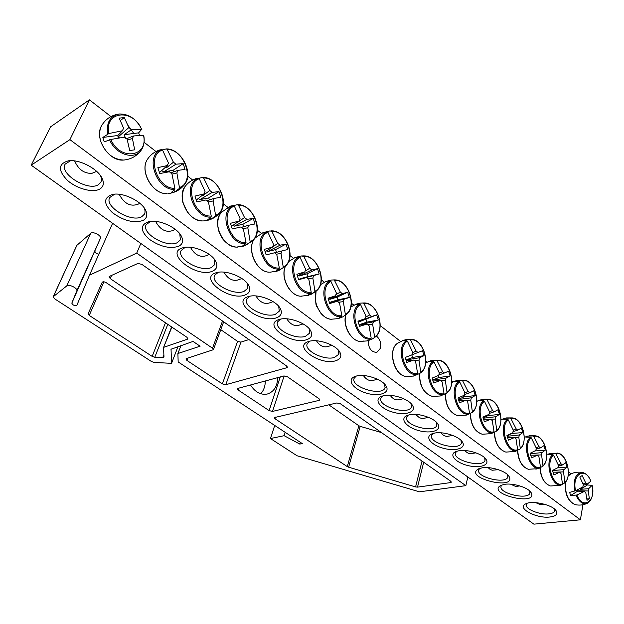 <?xml version="1.0" encoding="UTF-8"?>
<svg xmlns="http://www.w3.org/2000/svg" width="624" height="624" viewBox="0 0 624 624"><rect width="100%" height="100%" fill="white"/><g stroke="black" fill="none" stroke-linecap="round" stroke-linejoin="round"><path stroke-width="0.94" d="M529.643 490.909L529.924 493.054C528.247 500.417 498.116 493.256 501.095 486.236L502.078 484.895M31.2 165.173L533.879 524.152L580.382 519.808L69.904 139.636L31.2 165.173L50.552 126.844L89.419 99.848L110.971 116.579M144.074 142.272L155.992 151.531M187.691 176.14L192.691 180.024M223.298 203.783L227.768 207.254M257.377 230.24L261.331 233.314M290.027 255.583L293.475 258.266M321.321 279.887L324.293 282.188M351.359 303.202L353.863 305.144M380.211 325.603L400.577 341.414M425.833 361.023L427.175 362.06M451.831 381.209L452.767 381.935M476.876 400.647L477.422 401.076M568.433 471.728L571.093 473.788M504.917 484.279L500.963 485.324C485.183 493.865 539.425 506.782 531.008 492.422C527.927 487.492 513.443 482.976 504.917 484.279M482.305 467.805L478.717 468.78C462.158 477.594 517.569 491.252 508.919 476.182C505.729 471.011 490.877 466.339 482.305 467.805M434.655 433.072L431.863 433.875C424.421 436.909 431.246 445.162 443.453 448.305C455.598 451.659 466.643 448.133 462.376 441.971C458.96 436.27 443.282 431.239 434.655 433.072M383.456 395.749L381.592 396.31C373.363 399.383 380.063 408.548 392.746 412.121C405.35 415.919 416.965 412.074 412.402 405.272C408.743 398.954 392.122 393.487 383.456 395.749M142.997 220.49C147.007 218.283 147.841 214.773 145.501 209.968C141.164 200.951 123.022 192.239 112.804 194.376C103.397 197.465 103.241 203.533 112.336 212.589C123.536 220.787 133.754 223.423 142.997 220.49M212.527 271.167C216.965 269.155 218.01 265.816 215.647 261.16C211.388 252.728 193.167 245.014 183.565 247.634C162.958 252.127 196.334 278.639 212.527 271.167M276.487 317.788C281.299 315.97 282.532 312.827 280.192 308.357C276.011 300.44 257.603 293.537 248.57 296.533C230.435 301.314 260.645 323.848 276.487 317.788M335.509 360.805C340.642 359.198 342.061 356.257 339.768 351.991C335.681 344.534 317.008 338.294 308.521 341.562C292.539 346.414 320.089 365.703 335.509 360.805M99.824 189.025C103.607 186.677 104.333 183.027 101.985 178.082C97.547 168.55 79.108 159.026 68.344 160.844C58.079 163.862 57.798 170.399 67.517 180.437C76.955 188.822 92.921 193.081 99.824 189.025M549.83 517.015C555.961 516.212 558.051 514.106 556.093 510.713C552.458 504.761 532.272 500.198 525.79 503.825C516.157 507.897 536.164 518.762 549.83 517.015M306.579 339.713C311.555 338.005 312.889 334.963 310.565 330.595C306.431 322.912 287.898 316.36 279.139 319.504C262.119 324.34 290.948 345.166 306.579 339.713M245.162 294.957C249.795 293.038 250.934 289.801 248.578 285.23C244.358 277.064 226.052 269.779 216.739 272.602C197.41 277.259 229.133 301.688 245.162 294.957M178.503 246.371C182.738 244.257 183.674 240.833 181.319 236.09C177.021 227.378 158.855 219.196 148.957 221.582C140.127 224.734 140.072 230.506 148.793 238.898C159.479 246.519 169.385 249.007 178.503 246.371M356.39 376.03L355.04 376.444C346.39 379.509 353.005 389.173 365.953 393.003C378.799 397.067 390.725 393.065 386.014 385.905C382.223 379.236 365.071 373.511 356.39 376.03M409.523 414.757L407.176 415.444C399.352 418.501 406.123 427.198 418.564 430.544C430.934 434.109 442.252 430.42 437.837 423.953C434.304 417.955 418.174 412.714 409.523 414.757M458.905 450.746L455.699 451.643C448.609 454.631 455.481 462.485 467.47 465.449C479.396 468.608 490.183 465.247 486.049 459.373C482.75 453.944 467.501 449.101 458.905 450.746M507.538 474.622L507.858 476.97C506.025 484.606 475.574 477.103 478.717 469.833L479.84 468.351M484.669 457.774L485.012 460.34C483.023 468.257 452.236 460.379 455.551 452.837L456.838 451.222M460.98 440.333L461.354 443.134C459.202 451.339 428.056 443.04 431.558 435.224L433.025 433.462M436.433 422.261L436.847 425.318C434.507 433.828 402.995 425.053 406.692 416.957L408.361 415.038M410.982 403.533L411.427 406.864C408.892 415.678 376.997 406.38 380.913 397.987L382.801 395.912M384.579 384.111L385.055 387.738C382.309 396.864 350.009 386.981 354.159 378.292L356.296 376.054M143.949 207.566L145.002 210.592L144.955 212.862L144.526 214.071L141.773 216.7C131.469 222.885 104.068 206.684 109.738 197.527L114.722 194.15M179.782 233.789L180.367 239.873L177.31 242.666C166.967 248.251 140.985 233.314 146.227 224.593L150.735 221.317M214.126 258.944L214.718 264.615L211.364 267.54C201.014 272.579 176.319 258.788 181.163 250.489L185.234 247.338M247.073 283.101L247.658 288.366L244.023 291.4C233.68 295.948 210.171 283.171 214.64 275.278L218.306 272.275M278.702 306.314L279.271 311.189L275.371 314.309C265.067 318.404 242.635 306.54 246.769 299.044L250.045 296.189M309.091 328.622L309.637 333.13L305.487 336.313C295.23 340.002 273.788 328.957 277.61 321.836L280.535 319.145M376.366 335.977C380.039 339.136 381.404 343.223 380.461 348.231L376.818 352.357C371.311 352.217 368.417 348.317 368.144 340.657L366.865 341.008L370.913 338.926L371.186 338.06C357.895 340.751 348.317 310.596 360.586 304.621L359.853 304.052L355.29 304.535L356.234 304.138L360.227 303.147L363.176 302.991L363.987 303.529C377.177 301.447 386.365 330.517 374.556 336.859L374.189 337.756L372.473 338.855L368.16 340.649M338.309 350.087L338.832 354.253L334.441 357.466C324.246 360.789 303.709 350.485 307.242 343.707L309.855 341.195M554.588 509.114L554.791 510.939C554.221 512.507 552.232 513.482 548.839 513.864C539.417 515.057 524.425 508.825 526.313 504.457L527.062 503.326M100.316 175.414C101.611 178.082 101.774 180.383 100.792 182.309L98.413 184.696C88.195 191.669 58.968 173.792 65.192 164.104L70.629 160.672M580.382 519.808L582.941 504.738M89.419 99.848L69.904 139.636M587.161 484.169L587.371 484.981L592.153 485.324C596.201 501.345 582.816 510.276 576.919 494.996L570.625 495.55L569.634 492.375L575.601 490.745C571.592 474.256 585.242 466.097 590.858 481.151L590.819 481.057M592.153 485.324L588.611 488.725L588.237 490.971L589.376 498.794L587.044 500.308L585.772 492.539L584.345 491.439L576.919 494.996M584.345 491.439L577.606 491.143L576.997 490.043M570.625 495.55L577.606 491.143M575.601 490.745L582.917 486.853L583.3 484.606L579.797 477.032L582.153 475.582L585.772 483.054L587.192 484.162L590.858 481.151M544.362 504.192L540.283 504.637L535.727 502.648M583.042 483.951L585.772 483.054M587.192 484.162L583.105 485.23M580.46 488.233L580.554 489.286L588.611 488.725M588.237 490.971L577.34 490.753M589.376 498.794L586.895 498.896M580.554 489.286L587.371 484.981M109.582 139.784C116.009 155.259 135.689 160.672 141.796 149.198C144.058 145.298 144.674 140.681 143.637 135.338L143.465 135.205C148.785 156.905 120.097 161.366 110.822 139.456L104.294 141.859L103.483 139.659L102.859 137.428L108.904 133.52C103.795 111.049 133.045 108.092 141.601 129.418L138.637 132.85L139.558 135.424M108.904 133.52L122.374 130.775L123.568 128.193L119.215 118.139L124.262 117.562L128.872 127.546L131.547 129.628L141.601 129.418M131.547 129.628L124.137 134.706L125.588 138.278M138.637 132.85L124.137 134.706M143.465 135.205L133.598 135.97L132.421 138.544L134.69 149.83L129.691 150.532L127.14 139.246L124.433 137.163L110.822 139.456M126.282 138.778L133.598 135.97M96.642 171.374L91.931 173.332C84.193 173.659 78.429 169.525 74.623 160.914M118.193 138.146L117.842 135.509L122.374 130.775M132.421 138.544L127.351 140.041M119.574 137.92L118.24 136.874L128.872 127.546M124.262 117.562L120.346 120.51M118.24 136.874L117.827 135.611M117.842 135.509L102.859 137.428M371.186 338.06L369.01 325.564L367.029 324.035L359.603 326.368L357.958 321.181L365.305 318.607L366.031 316.165L360.586 304.621M363.987 303.529L369.712 314.941L371.678 316.469L376.662 314.909L378.277 320.003L373.386 321.867L372.676 324.301L374.556 336.859M365.578 317.14L369.712 314.941M331.945 345.322L327.335 346.648C323.209 347.529 319.574 345.571 316.43 340.782M359.876 325.088L359.986 324.464L373.386 321.867M372.676 324.301L367.778 324.8M367.029 324.035L359.26 325.174M371.678 316.469L358.894 321.539M358.199 321.859L365.305 318.607M376.662 314.909L359.143 321.805M378.277 320.003L366.865 322.132L366.023 319.496M359.986 324.464L366.865 322.132M340.213 317.92L337.568 318.786L341.554 316.555L341.812 315.658C327.881 318.123 318.068 287.313 330.962 281.502L330.229 280.933L326.188 281.346L331.422 280.043L333.715 279.926L334.534 280.472C348.356 278.632 357.763 308.311 345.345 314.504L344.994 315.432L342.553 316.984L340.119 317.624M341.812 315.658L339.526 302.851L337.459 301.259L329.737 303.529L328.052 298.233L335.696 295.714L336.476 293.249L330.962 281.502M334.534 280.472L340.337 292.087L342.381 293.678L347.685 292.25L349.331 297.453L344.136 299.192L343.372 301.649L345.345 314.504M335.884 294.606L340.337 292.087M303.108 323.903L298.74 325.291C294.161 326.344 290.176 324.184 286.79 318.817M330.673 302.484L330.736 302.055L344.136 299.192M343.372 301.649L338.473 302.242M337.459 301.259L329.495 302.695M342.381 293.678L329.87 299.341L329.425 298.904M328.458 299.395L335.696 295.714M347.685 292.25L337.093 297.125L329.87 299.341M349.331 297.453L337.951 299.824L337.093 297.125M330.736 302.055L337.951 299.824M295.581 257.345L301.376 255.98L303.849 256.448C318.341 254.881 327.974 285.184 314.925 291.221L314.582 292.18L308.474 295.331L307.055 295.643L310.963 293.249L311.212 292.313C296.595 294.528 286.533 263.039 300.097 257.423L299.372 256.854L294.926 257.595M311.212 292.313L308.802 279.185L306.657 277.532L298.615 279.724L296.884 274.31L304.847 271.861L305.682 269.381L300.097 257.423M303.849 256.448L309.738 268.273L311.875 269.935L317.499 268.655L319.192 273.967L313.669 275.574L312.85 278.047L314.925 291.221M304.949 271.175L309.738 268.273M273.086 301.642L269.045 303.061C263.968 304.325 259.6 301.961 255.957 295.948M300.253 278.928L313.669 275.574M312.85 278.047L307.983 278.741M306.657 277.532L298.498 279.318M311.875 269.935L299.395 275.941L298.709 275.332M297.476 276.034L304.847 271.861M317.499 268.655L306.977 273.85L299.395 275.941M319.192 273.967L307.85 276.604L306.977 273.85M300.284 278.717L307.85 276.604M309.832 294.817L309.676 294.31M266.253 231.754L270.02 230.903L271.861 231.403C287.079 230.123 296.946 261.089 283.21 266.947L282.875 267.938L276.744 271.229L275.246 271.518L279.076 268.944L279.31 267.977C263.952 269.927 253.64 237.721 267.914 232.315L267.189 231.746L263.398 232.378L255.38 237.799C245.731 247.151 255.918 272.212 269.279 272.181C255.746 272.251 245.583 247.252 255.38 237.799M279.31 267.977L276.775 254.514L274.529 252.782L266.144 254.896L264.381 249.358L272.68 246.987L273.569 244.491L267.914 232.315M271.861 231.403L277.836 243.454L280.059 245.185L286.049 244.062L287.781 249.491L281.9 250.942L281.026 253.438L283.21 266.947M272.704 246.769L277.836 243.454M241.823 278.499L238.196 279.911C232.565 281.432 227.783 278.834 223.86 272.126M274.576 252.837L281.9 250.942M281.026 253.438L276.229 254.241M280.059 245.185L267.641 251.566L266.666 250.786M265.177 251.729L272.68 246.987M286.049 244.062L275.597 249.592L267.641 251.566M276.479 252.346L275.597 249.592M278.171 270.738L277.93 269.989M233.431 205.546L237.26 204.75L238.485 205.273C254.467 204.313 264.584 235.966 250.123 241.621L249.795 242.642L243.633 246.09L242.065 246.347L245.801 243.586L246.02 242.58C229.874 244.226 219.297 211.286 234.335 206.107L233.61 205.546L230.404 206.099M246.02 242.58L243.344 228.758L241.004 226.957L232.253 228.969L230.435 223.314L239.101 221.029L240.061 218.509L234.335 206.107M238.485 205.273L244.546 217.55L246.87 219.359L253.243 218.408L255.013 223.954L248.758 225.248L247.814 227.768L250.123 241.621M237.666 222.316L244.546 217.55M209.243 254.428L206.107 255.77C199.867 257.595 194.641 254.764 190.429 247.283M241.355 227.347L248.758 225.248M247.814 227.768L243.142 228.665M246.87 219.359L234.515 226.138L233.204 225.202M231.481 226.418L239.101 221.029M253.243 218.408L242.876 224.305L234.515 226.138M243.649 226.699L242.876 224.305M245.138 245.622L244.803 244.592M198.845 178.269L202.792 177.442L203.627 177.98C220.436 177.372 230.802 209.742 215.569 215.163L215.249 216.232L210.647 219.391L209.063 219.835L207.41 220.069L211.045 217.097L211.24 216.06C194.259 217.378 183.394 183.651 199.251 178.737L198.533 178.175L195.905 178.651C191.584 180.149 188.019 182.707 185.211 186.326C176.147 197.161 188.503 221.66 202.511 220.943C196.888 220.678 191.888 217.807 187.504 212.332L182.715 202.082C182.146 201.123 181.42 192.223 185.211 186.326M211.24 216.06L208.424 201.856L205.975 199.976L196.841 201.887L194.977 196.092L204.025 193.908L205.054 191.365L199.251 178.737M202.792 177.442L202.808 177.442C217.402 176.717 229.593 201.833 220.015 212.605L215.249 216.232M203.627 177.98L209.781 190.499L212.207 192.387L218.985 191.623L220.802 197.301L214.141 198.409L213.135 200.951L215.569 215.163M202.262 195.312L202.979 195.546L202.777 194.906M202.979 195.546L209.781 190.499M175.274 229.375L172.715 230.591C165.812 232.76 160.095 229.687 155.571 221.356M206.708 200.733L214.141 198.409M213.135 200.951L208.455 201.981M212.207 192.387L199.93 199.586L198.229 198.518M196.287 200.062L204.025 193.908M218.985 191.623L208.736 197.917L199.93 199.586M209.368 199.898L208.736 197.917M210.647 219.391L210.21 218.041M162.412 149.869L166.351 148.91L167.177 149.448C184.868 149.222 195.507 182.348 179.439 187.512L179.143 188.62L174.595 191.981L172.926 192.395L171.187 192.598L174.704 189.407L174.884 188.323C156.998 189.283 145.837 154.744 162.568 150.111L161.866 149.557L159.799 149.955C154.752 151.585 150.719 154.588 147.693 158.956C139.082 170.578 152.685 194.727 167.006 193.58C152.537 194.766 138.965 170.687 147.693 158.956M174.884 188.323L171.904 173.729L169.346 171.756L159.791 173.558L157.88 167.622L167.349 165.547L168.449 162.989L162.568 150.111M167.177 149.448L173.425 162.217L175.968 164.19L183.183 163.628L185.055 169.439L177.949 170.36L176.873 172.91L179.439 187.512M165.454 167.248L166.733 167.575L166.358 166.429M166.733 167.575L173.425 162.217M139.823 203.291L137.935 204.282C130.299 206.872 124.051 203.533 119.192 194.282M170.539 172.903L177.949 170.36M176.873 172.91L172.013 174.143M175.968 164.19L163.8 171.85L161.647 170.672M159.494 172.544L167.349 165.547M183.183 163.628L173.066 170.344L163.8 171.85M173.558 171.865L173.066 170.344M174.595 191.981L174.034 190.25M413.182 376.139L417.316 374.291L417.604 373.472C405.304 376.498 396.092 347.373 407.402 341.156L406.669 340.579L402.043 340.883L403.634 340.205L409.734 339.44L410.553 339.986C422.76 337.529 431.621 365.648 420.724 372.2L419.804 373.402L416.224 375.001M417.604 373.472L415.6 361.452L413.751 360.025L406.793 362.45L405.21 357.443L412.09 354.775L412.737 352.373L407.402 341.156M410.553 339.986L416.138 351.062L417.979 352.498L422.495 350.743L424.047 355.664L419.624 357.716L418.993 360.11L420.724 372.2M404.555 340.486L404.407 340.01M412.519 352.81L416.138 351.062M377.567 379.283L372.707 380.468C369.244 381.108 366.132 379.462 363.363 375.523M406.177 360.383L406.24 359.908L419.624 357.716M418.993 360.11L414.141 360.469M413.751 360.025L406.294 360.758M417.979 352.498L412.09 354.767M424.047 355.664L412.604 357.427L411.801 354.892M406.24 359.908L412.604 357.427M446.644 393.159L443.196 394.789M440.333 395.983L443.75 394.438L444.046 393.643C432.292 396.848 423.283 368.3 434.062 361.959L433.337 361.39L428.672 361.585L430.568 360.773L436.262 360.212L437.073 360.75C448.75 358.098 457.415 385.671 447.018 392.332L446.651 393.151C456.752 386.95 450.544 361.14 438.742 360.196L436.262 360.212M444.046 393.643L442.135 381.896L440.357 380.523L433.657 382.996L432.104 378.089L438.734 375.375L439.335 372.996L434.062 361.959M437.073 360.75L442.58 371.639L444.35 373.019L448.609 371.163L450.122 375.991L445.965 378.136L445.372 380.507L447.018 392.332M431.106 361.257L430.927 360.68M439.249 373.152L442.58 371.639M403.564 398.674L398.65 399.758C395.538 400.288 392.699 398.806 390.148 395.327M432.783 380.086L445.965 378.136M445.372 380.507L440.575 380.78M440.357 380.523L433.079 381.046M444.35 373.019L438.75 375.055M450.122 375.991L438.68 377.543L438.079 375.648M432.767 380.039L438.68 377.543M445.474 393.838C445.669 405.444 449.693 412.714 457.564 415.623L466.175 415.171L469.193 413.829L469.505 413.057C458.266 416.426 449.444 388.44 459.732 381.989L459.007 381.42L454.311 381.521L456.495 380.585L461.799 380.203L462.602 380.741C473.772 377.91 482.258 404.96 472.345 411.707L471.994 412.487L469.154 413.852M456.674 381.248L456.472 380.593L451.768 382.45M469.505 413.057L467.68 401.575L465.964 400.249L459.506 402.769L457.993 397.956L464.373 395.203L464.935 392.847L459.732 381.989M462.602 380.741L468.039 391.451L469.739 392.777L473.756 390.827L475.238 395.561L471.323 397.792L470.769 400.148L472.345 411.707M464.911 392.792L468.039 391.451M428.587 417.378L423.688 418.353C420.896 418.782 418.322 417.472 415.966 414.406M458.515 399.5L471.323 397.792M470.769 400.148L466.042 400.351M465.964 400.249L458.866 400.592M469.739 392.777L464.42 394.61M475.238 395.561L463.804 396.926L463.398 395.632M458.468 399.352L463.804 396.926M482.438 434.226L491.088 433.657L493.709 432.502L494.021 431.761C483.272 435.279 474.638 407.831 484.458 401.287L483.733 400.717L479.014 400.733L481.081 399.773L486.408 399.461L487.204 400C497.897 397.004 506.212 423.548 496.735 430.381L496.415 431.122L493.904 432.307M494.021 431.761L492.281 420.529L490.628 419.25L484.403 421.808L482.921 417.089L489.076 414.305L489.598 411.965L484.458 401.287M487.204 400L492.562 410.53L494.208 411.809L497.991 409.773L499.442 414.422L495.752 416.731L495.238 419.063L496.735 430.381M481.307 400.507L481.081 399.773M489.52 411.77L492.562 410.53M452.696 435.427L447.876 436.285C445.364 436.636 443.032 435.474 440.872 432.791M483.311 418.213L495.752 416.731M495.238 419.063L487.18 419.344M490.628 419.25L483.709 419.445M494.208 411.809L489.154 413.462M499.442 414.422L488.015 415.615L487.796 414.898M483.218 417.947L488.015 415.615M505.978 452.096L515.112 451.472L517.343 450.512L517.663 449.795C507.367 453.445 498.919 426.52 508.295 419.882L507.569 419.312L502.835 419.25L504.808 418.267L510.128 418.033L510.923 418.564C521.165 415.428 529.308 441.48 520.26 448.391L519.87 449.147L517.616 450.169M517.663 449.795L516.001 438.797L514.41 437.572L508.396 440.162L506.945 435.529L512.889 432.713L513.373 430.396L508.295 419.882M510.923 418.564L516.204 428.93L517.795 430.162L521.36 428.048L522.787 432.604L519.308 434.99L518.825 437.307L520.26 448.391M505.058 419.071L504.808 418.267M513.248 430.069L516.204 428.93M475.917 452.845L471.237 453.593C468.998 453.882 466.892 452.86 464.911 450.52M507.203 436.277L519.308 434.99M518.825 437.307L510.728 437.596M514.41 437.572L507.647 437.619M517.795 430.162L512.99 431.644M522.787 432.604L511.321 433.469M507.07 435.872L511.376 433.633M535.844 469.17L540.134 467.891L540.462 467.189C530.603 470.964 522.327 444.538 531.289 437.822L530.564 437.26L525.814 437.12L527.701 436.114L533.013 435.95L533.801 436.48C543.613 433.196 551.6 458.788 542.95 465.754L542.56 466.495L540.446 467.415M540.462 467.189L538.879 456.417L537.342 455.231L531.539 457.86L530.119 453.313L535.852 450.466L536.305 448.172L531.289 437.822M533.801 436.48L539.011 446.675L540.548 447.868L543.91 445.676L545.306 450.154L542.03 452.611L541.585 454.896L542.95 465.754M527.974 436.979L527.701 436.114M536.133 447.728L539.011 446.675M498.311 469.669L492.172 470.246L490.082 469.365L488.132 467.641M530.26 453.71L542.03 452.611M541.585 454.896L533.45 455.192M537.342 455.231L530.743 455.169M540.548 447.868L535.985 449.202M545.306 450.154L534.908 450.949M557.825 485.846L560.68 485.261L562.474 483.974C553.02 487.867 544.916 461.924 553.48 455.146L552.755 454.576L548.005 454.373L549.806 453.344L555.103 453.242L555.89 453.773C565.297 450.364 573.128 475.504 564.853 482.524L562.474 484.084M562.474 483.974L560.96 473.429L559.478 472.282L553.87 474.934L552.474 470.473L558.012 467.602L558.433 465.332L553.48 455.146M555.89 453.773L561.031 463.804L562.513 464.958L565.679 462.704L567.052 467.103L563.963 469.615L563.55 471.884L564.853 482.524M550.095 454.264L549.806 453.344M558.223 464.779L561.031 463.804M519.893 485.932L515.681 486.463L510.58 484.169M552.505 470.558L563.963 469.615M563.55 471.884L555.399 472.181M559.478 472.282L553.028 472.118M562.513 464.958L558.176 466.159M567.052 467.103L557.856 467.688M280.238 376.943L269.139 410.608L272.501 411.419L284.146 375.905M269.139 410.608L238.22 390.047L238.891 388.128M250.489 384.992C255.193 392.231 260.84 395.234 267.423 393.994C273.952 391.794 277.384 386.334 277.727 377.621M319.465 399.11L319.075 400.39L319.745 399.945L319.004 398.72L287.5 376.81L283.881 375.96L237.923 388.385L237.393 388.76L238.22 390.047M222.526 321.017L212.511 348.208L213.424 349.69L186.412 358.582L185.944 358.933L186.865 360.368L187.699 358.168M154.089 362.411L151.492 361.53L54.343 298.631L53.305 296.689L66.791 285.893C68.952 283.811 78.14 288.413 76.799 290.885L71.815 303.147C72.875 305.237 74.552 305.971 76.846 305.362L89.45 275.231L136.726 253.094L465.847 485.659L419.406 491.813L297.016 455.746L270.457 438.547L284.131 435.692L299.785 444.077L302.289 443.586L178.168 361.943L177.895 353.527L200.109 346.203L193.042 341.422L171.038 349.253L171.545 363.347L154.089 362.411M163.862 354.736L162.716 357.669L163.995 357.014L163.519 347.584L171.865 327.101M162.716 357.669L154.783 357.263L167.794 324.347M165.493 322.787L152.162 356.374L154.783 357.263M152.162 356.374L89.232 315.416L103.912 281.814M187.801 338.153L187.403 339.206L187.886 338.832L186.927 337.288L106.345 282.773C104.403 281.674 103.022 281.502 102.219 282.259L88.109 313.763L89.232 315.416M187.403 339.206L163.956 347.24M319.075 400.39L272.501 411.419M328.778 404.82L358.878 425.763L347.272 466.604L275.028 418.751L274.271 417.604L336.874 402.956L340.462 403.806L450.824 481.283L450.52 482.609L451.355 482.157L450.824 481.283M450.52 482.609L417.511 487.133L423.696 462.244M422.027 461.066L415.576 486.923L417.511 487.133M415.576 486.923L348.613 467.197L360.188 426.356L381.436 432.572M347.272 466.604L348.613 467.197M212.511 348.208L110.237 278.608L111.634 275.395M287.102 366.467L286.673 367.77L287.313 367.31L286.502 365.929L141.804 264.342L137.849 263.461L109.489 276.37L109.099 276.721L110.237 278.608M286.673 367.77L225.794 384.704L240.919 342.124L248.945 339.557M220.779 329.667L237.565 341.351L222.386 383.885L225.794 384.704M222.386 383.885L186.865 360.368M358.878 425.763L360.188 426.356M237.565 341.351L240.919 342.124M265.325 380.975C265.247 386.233 263.718 390.491 260.738 393.752M71.815 303.147L100.386 238.337C101.806 235.677 92.937 231.059 90.722 233.321L76.822 245.38M94.988 251.472C95.168 252.907 96.455 253.804 98.857 254.147M112.609 223.306L89.45 275.231M136.726 253.094L140.829 243.461M178.051 346.484L171.545 363.347M180.983 345.493L177.895 353.527M299.785 444.077L300.339 442.307M285.199 432.346L284.131 435.692M274.708 425.443L270.457 438.547M467.813 476.978L465.847 485.659M568.027 476.237L570.734 473.951M587.153 503.389C583.3 505.105 579.267 505.518 575.055 504.637C567.863 500.994 564.759 493.397 565.734 481.853M590.873 481.073C588.822 476.291 586.123 473.452 582.777 472.563C575.827 472.781 573.144 478.959 574.712 491.08M576.007 495.222C579.236 502.195 583.05 504.871 587.457 503.24C592.129 500.074 593.697 494.075 592.176 485.238M124.769 159.939L123.646 160.048C113.256 159.58 105.667 153.457 100.87 141.679C98.99 135.533 99.263 130.151 101.696 125.518C93.655 138.2 108.833 161.811 123.646 160.048C131.422 159.315 137.475 155.696 141.796 149.198C144.097 145.259 144.737 140.618 143.715 135.268M128.006 125.416L133.809 133.466M141.866 129.519C136.562 119.192 129.16 114.005 119.644 113.966C110.206 115.697 106.22 122.374 107.71 134.004M364.135 340.985L359.947 341.422C350.969 340.751 342.833 325.673 345.774 314.964M374.189 337.756L375.328 336.952C385.702 329.464 377.933 303.514 365.141 302.991L363.176 302.991M359.853 304.052C346.858 310.144 356.967 341.968 370.913 338.926M331.594 319.324L330.899 319.27C321.071 318.763 312.257 302.063 316.165 291.158M344.994 315.432L346.702 314.207C357.068 306.127 348.559 280.231 335.4 279.934L333.715 279.926M330.229 280.933C316.579 286.853 326.929 319.355 341.554 316.555M301.447 296.252L300.698 296.213C289.801 295.909 280.231 277.04 285.535 266.097M314.582 292.18L316.937 290.472C327.233 281.759 317.889 255.957 304.372 255.91L303.03 255.902M299.372 256.854C285.012 262.571 295.62 295.792 310.963 293.249M270.098 272.204L277.446 271.019M282.875 267.938L285.956 265.676C296.119 256.292 285.854 230.615 271.955 230.864L271.034 230.864M267.189 231.746C252.08 237.237 262.961 271.214 279.076 268.944M237.463 247.12L236.574 247.112C222.885 247.471 211.676 222.659 221.075 212.589L221.66 211.918M249.795 242.642L253.679 239.749C263.632 229.648 252.33 204.134 238.056 204.734L237.658 204.734M233.61 205.546C217.698 210.779 228.86 245.544 245.801 243.586M203.471 220.919L207.269 220.42C212.043 219.336 216.083 216.98 219.383 213.338M198.533 178.175C181.756 183.136 193.214 218.72 211.045 217.097M168.043 193.526L170.602 193.183C176.108 192.067 180.64 189.329 184.22 184.985M179.143 188.62L184.852 184.15C193.799 172.887 181.225 148.606 166.436 148.91M161.866 149.557C144.152 154.206 155.93 190.655 174.704 189.407M406.536 376.506L405.974 376.444C394.173 375.484 387.559 349.814 397.433 343.325L397.894 342.989M420.35 373.051L420.677 372.817C430.973 366.233 424.258 340.252 412.066 339.433L409.734 339.44M406.669 340.579C394.688 346.936 404.414 377.676 417.316 374.291M440.333 395.99L432.245 396.404C423.751 393.299 419.539 385.671 419.609 373.526M433.337 361.39C421.91 367.879 431.418 398.003 443.75 394.438M472.033 412.456C481.525 406.169 475.613 381.217 464.404 380.172L461.799 380.203M459.007 381.42C448.102 388.034 457.408 417.557 469.193 413.829M470.239 413.416C470.675 424.71 474.599 431.621 481.993 434.156C474.669 431.395 470.816 424.46 470.426 413.338M496.454 431.09C505.417 424.772 499.785 400.538 489.099 399.422L486.408 399.461M483.733 400.717C473.327 407.433 482.43 436.394 493.709 432.502M494.294 432.167C494.809 442.822 498.568 449.436 505.565 452.018C498.724 449.405 495.035 442.759 494.489 432.089M519.995 449.054C528.481 442.712 523.091 419.149 512.881 417.979L510.128 418.033M507.569 419.312C497.624 426.13 506.54 454.537 517.343 450.512M528.707 469.342L528.325 469.264C521.921 466.775 518.38 460.395 517.709 450.13M542.669 466.417L542.669 466.417C550.742 460.044 545.571 437.096 535.813 435.872L533.013 435.95M530.564 437.26C521.063 444.155 529.792 472.04 540.134 467.891C541.008 477.61 544.401 483.616 550.321 485.917C544.253 483.655 540.79 477.68 539.932 468M550.68 485.987L560.687 485.269M564.595 483.148C572.255 476.822 567.294 454.405 557.934 453.149L555.103 453.242M552.755 454.576C543.676 461.549 552.232 488.927 562.146 484.653M275.028 418.751L275.582 417.058M100.386 238.337L76.799 290.885M90.722 233.321L66.791 285.893M76.994 245.138L53.305 296.689M171.249 348.949L170.945 349.736M529.924 493.054L530.026 492.554M530.244 491.494L531.008 492.422M507.858 476.97L507.959 476.455M508.1 475.184L508.919 476.182M485.012 460.34L485.129 459.802M485.191 458.305L486.049 459.373M461.354 443.134L461.487 442.58M461.464 440.833L462.376 441.971M436.847 425.318L436.987 424.749M436.878 422.729L437.837 423.953M411.427 406.864L411.583 406.271M411.388 403.962L412.402 405.272M385.055 387.738L385.226 387.13M384.946 384.501L386.014 385.905M144.76 213.525L144.526 214.071M113.755 194.236L112.804 194.376M143.996 207.628L145.501 209.968M180.601 239.296L180.367 239.873M149.666 221.458L148.957 221.582M179.86 233.891L181.319 236.09M214.945 264.014L214.718 264.615M184.072 247.525L183.565 247.634M214.243 259.093L215.647 261.16M247.876 287.75L247.658 288.366M247.229 283.296L248.578 285.23M279.482 310.565L279.271 311.189M278.905 306.548L280.192 308.357M309.839 332.506L309.637 333.13M309.34 328.903L310.565 330.595M339.019 353.629L338.832 354.253M338.598 350.415L339.768 351.991M555.36 509.839L556.093 510.713M554.876 510.463L554.791 510.939M101.026 181.81L100.792 182.309M69.623 160.711L68.344 160.844M100.417 175.547L101.985 178.082M582.777 472.563C578.44 471.713 574.322 472.228 570.437 474.092L568.051 476.104M575.055 504.637C567.754 501.119 564.564 493.639 565.477 482.188M118.498 114.114C111.166 115.354 105.565 119.161 101.696 125.518M367.279 340.915L359.947 341.422C350.828 340.774 342.662 325.79 345.657 315.05M372.473 338.863L374.806 337.358M364.486 302.944L360.227 303.139M356.242 304.13L350.805 307.024M338.489 318.583L330.899 319.27C327.272 318.817 323.957 316.867 320.954 313.412L316.969 306.673C315.658 305.815 315.354 300.674 316.072 291.236M342.56 316.992L346.156 314.668M334.69 279.895L331.422 280.036M326.196 281.338L320.432 284.7M308.568 295.3L300.698 296.213C289.653 295.94 280.067 277.157 285.464 266.159M311.423 294.193L316.36 290.987M303.599 255.887L301.376 255.973M294.996 257.564L288.577 261.698M279.006 270.418L285.355 266.261M245.053 245.653L236.574 247.112C231.995 246.823 227.799 244.585 223.985 240.396C222.175 238.719 220.373 235.42 218.564 230.482C216.895 223.369 217.729 217.402 221.075 212.589L230.404 206.092M245.224 245.591L253.063 240.404M413.501 376.069L405.974 376.444C393.939 375.508 387.348 349.9 397.433 343.325L403.627 340.205M411.489 339.378L405.709 339.682M432.245 396.404C423.602 393.338 419.336 385.749 419.445 373.62M438.212 360.126L431.597 360.516M430.56 360.773L425.701 362.856M457.564 415.623C449.545 412.745 445.458 405.514 445.31 393.923M463.913 380.11L456.495 380.585M488.639 399.352C484.481 398.83 480.55 399.493 476.853 401.357M512.46 417.908L506.587 417.901L501.002 419.609M538.301 468.671L528.325 469.264C521.804 466.838 518.201 460.543 517.507 450.372M535.423 435.809L529.721 435.708L524.285 437.237M557.567 453.086L546.733 454.272M213.447 349.619L223.665 321.812M163.519 347.584L171.623 326.937M53.157 296.868L76.846 245.326"/></g></svg>
